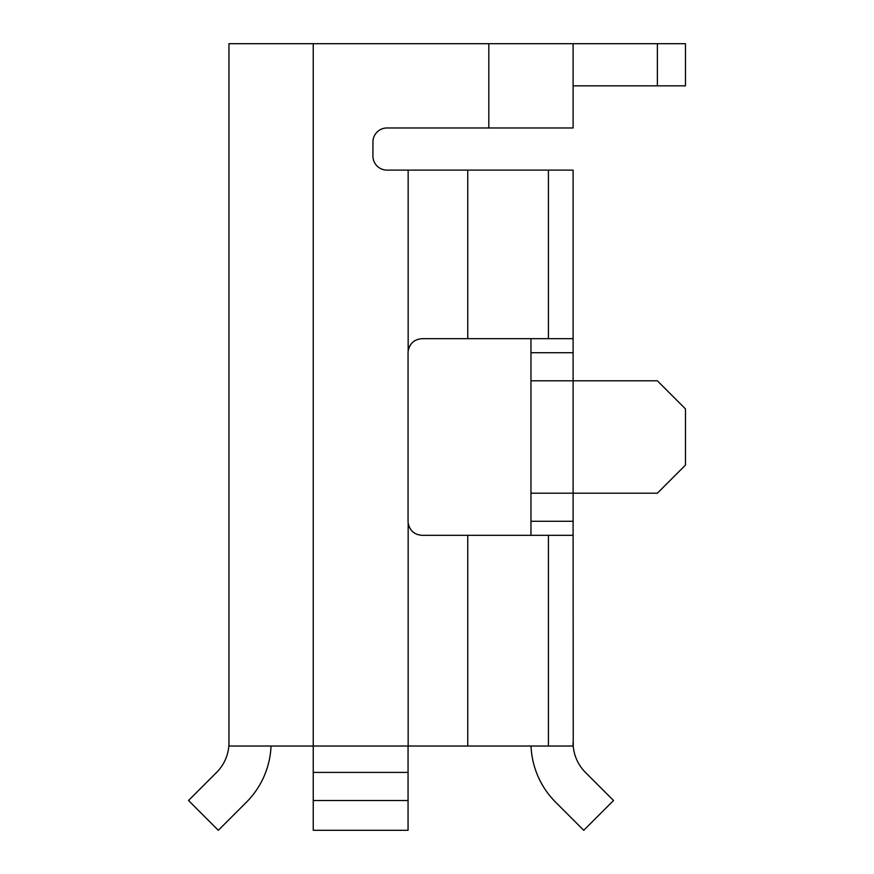 <?xml version="1.0" encoding="UTF-8"?>
<svg xmlns="http://www.w3.org/2000/svg" width="874" height="874" viewBox="0 0 874 874"><rect width="100%" height="100%" fill="white"/><g stroke="black" fill="none" stroke-linecap="round" stroke-linejoin="round"><path stroke-width="1.31" d="M228.824 746.014A42.138 42.138 0 0 1 216.621 772.408L188.533 800.508L218.325 830.3L246.413 802.212A84.275 84.275 0 0 0 271.038 746.025M313.242 800.508L408.06 800.508L408.06 830.3L313.242 830.3L313.242 43.7L228.966 43.7L228.966 746.025L467.754 746.025L467.754 535.325L422.098 535.325C414.396 534.746 409.742 530.627 408.158 522.98A14.05 14.05 0 0 1 408.06 521.275L408.06 352.725A14.05 14.05 0 0 1 408.158 351.02L408.158 170.113L386.985 170.113A14.05 14.05 0 0 1 372.936 156.075L372.936 142.025A14.05 14.05 0 0 1 386.985 127.975L573.104 127.975L573.104 43.7L313.242 43.7M408.06 800.508L408.06 746.014M573.027 742.616L573.027 746.025L408.158 746.025L408.158 522.98A14.05 14.05 0 0 1 408.06 521.275M531.031 746.025A84.275 84.275 0 0 0 555.646 802.212L583.734 830.3L613.537 800.508L585.438 772.408A42.138 42.138 0 0 1 573.235 746.003L573.104 535.325L467.754 535.325M657.379 43.7L657.379 85.838L685.467 85.838L685.467 43.7L573.104 43.7M573.104 85.838L657.379 85.838M408.158 351.02C409.742 343.373 414.396 339.254 422.098 338.675L467.754 338.675L467.754 170.113L408.158 170.113M467.754 170.113L573.104 170.113L573.104 338.675L548.413 338.675L548.413 170.113M417.575 534.582L414.789 533.271M413.468 532.353L411.84 530.868M410.343 528.956L409.305 527.055M417.575 339.418L414.789 340.729M413.468 341.647L411.84 343.132M410.343 345.044L409.305 346.945M372.936 156.075A14.05 14.05 0 0 0 386.985 170.113M386.985 127.975A14.05 14.05 0 0 0 372.936 142.025M467.754 338.675L548.413 338.675M573.104 352.725L530.966 352.725L530.966 380.813L573.104 380.813L573.104 338.675M530.966 352.725L530.966 338.675M573.104 380.813L657.379 380.813L685.467 408.912L685.467 465.088L657.379 493.187L573.104 493.187L573.104 521.275L530.966 521.275L530.966 493.187L573.104 493.187L573.104 380.813M530.966 380.813L530.966 493.187M573.104 535.325L573.104 521.275M530.966 535.325L530.966 521.275M408.06 772.408L313.242 772.408M488.817 127.975L488.817 43.7M548.413 746.025L548.413 535.325"/></g></svg>
